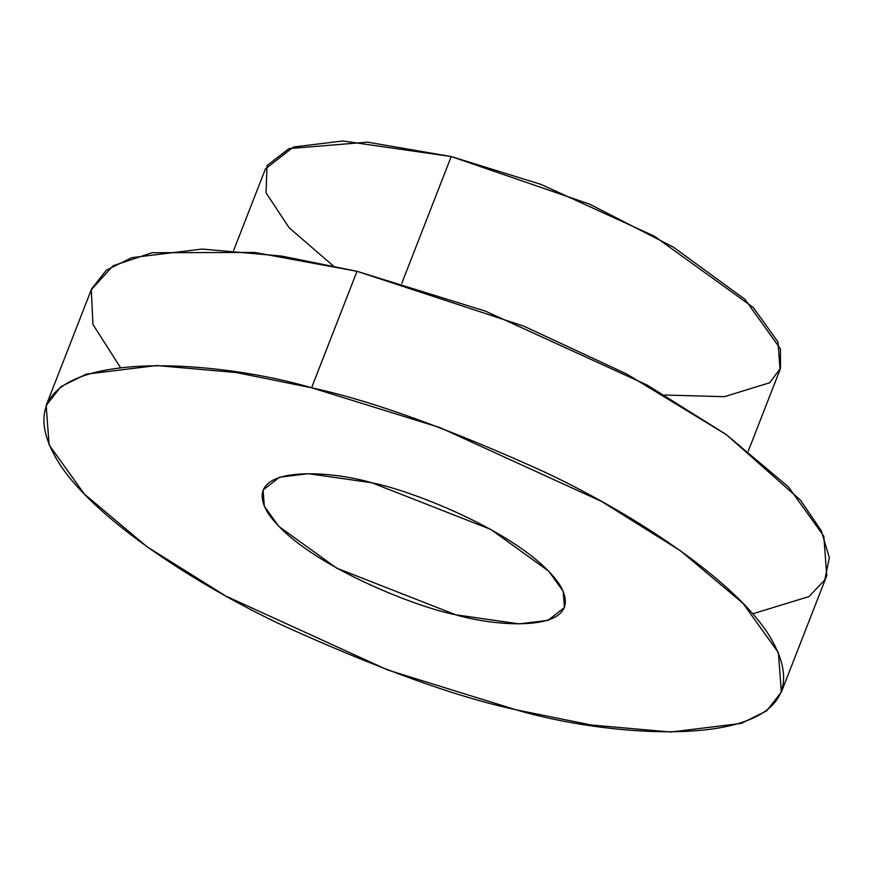 <?xml version="1.0" encoding="UTF-8"?>
<svg xmlns="http://www.w3.org/2000/svg" width="873" height="873" viewBox="0 0 873 873"><rect width="100%" height="100%" fill="white"/><g stroke="black" fill="none" stroke-linecap="round" stroke-linejoin="round"><path stroke-width="1.31" d="M781.357 692.103L826.764 575.623L823.806 536.186L788.494 486.938L725.965 434.361L647.188 385.08L485.333 311.115L357.002 271.307L311.596 387.776C203.376 355.704 -12.92 343.285 57.847 461.25C91.119 515.561 189.834 581.56 281.946 625.057C377.431 668.467 455.422 696.709 515.921 709.771C624.14 741.843 840.437 754.272 769.67 636.308C736.397 581.996 637.683 515.998 545.57 472.5C450.086 429.079 372.094 400.849 311.596 387.776L439.927 427.595L601.781 501.549L680.547 550.841L743.087 603.407L778.4 652.655L781.357 692.103L766.647 710.851L741.341 723.39L670.857 732.021L591.294 725.016L515.921 709.771L387.59 669.962L225.736 596.008L146.97 546.716L84.43 494.151L49.117 444.903L46.16 405.454L60.87 386.706L86.176 374.168L156.66 365.536L236.223 372.542L311.596 387.776L357.002 271.307L281.641 256.062L202.067 249.067L131.594 257.699L106.288 270.237L91.567 288.985L46.16 405.454M371.887 482.791C412.874 490.637 526.637 535.324 559.626 584.648C588.62 633.001 499.978 627.905 455.63 614.756C414.642 606.921 300.879 562.234 267.891 512.909C238.896 464.556 327.539 469.652 371.887 482.791L308.387 473.679L279.502 477.215L263.1 490.037L264.312 506.209L278.793 526.386L336.694 568.137L455.63 614.756L519.129 623.879L548.015 620.343L564.416 607.521L563.205 591.348L548.724 571.171L490.812 529.42L371.887 482.791M120.256 367.26L92.942 324.44L91.283 289.76L112.999 265.774L152.088 252.723L254.643 252.439L357.002 271.307L523.942 326.207L626.716 374.015L726.325 434.634L800.486 500.164L821.297 530.773L829.35 557.749L824.789 579.901L808.976 596.575L752.668 613.828M748.281 451.079L780.058 369.574L777.985 341.965L753.268 307.492L654.357 236.19L541.053 184.421L451.221 156.551L342.773 140.979L293.437 147.024L265.425 168.926L233.648 250.431M333.126 265.752L289.203 227.842L266.058 192.846L266.996 165.597L289.007 148.596L367.468 142.146L451.221 156.551L401.776 283.365L451.221 156.551L589.81 204.227L673.487 247.212L744.975 299.352L780.429 348.84L780.527 368.297L769.659 382.778L724.306 396.702L664.68 395.022"/></g></svg>
